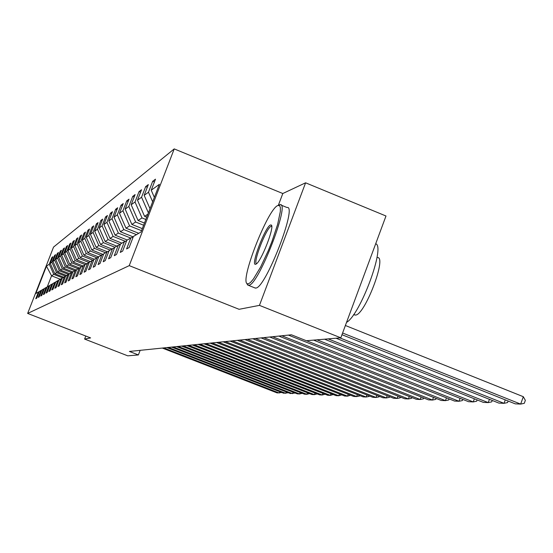 <?xml version="1.0" encoding="UTF-8"?>
<svg xmlns="http://www.w3.org/2000/svg" width="553" height="553" viewBox="0 0 553 553"><rect width="100%" height="100%" fill="white"/><g stroke="black" fill="none" stroke-linecap="round" stroke-linejoin="round"><path stroke-width="0.83" d="M174.223 148.902L53.537 247.094L27.65 313.427L129.243 265.634L174.223 148.902L282.804 193.522L278.38 205.232M129.243 265.634L239.083 309.3L259.447 305.374L305.595 182.808L282.804 193.522M305.595 182.808L385.987 216.002L340.814 337.814L259.447 305.374M39.277 291.631L38.406 292.012L35.786 298.717L36.712 298.205L39.346 291.459L40.881 290.56L38.226 297.383L39.187 296.857L41.862 289.993L43.452 289.06L40.749 296L41.745 295.454L44.468 288.466L46.113 287.505L43.362 294.562L44.392 294.002L47.164 286.889L48.871 285.887L46.072 293.083L47.136 292.496L49.964 285.251L51.733 284.214L48.885 291.542L49.991 290.933L52.867 283.551L54.706 282.472L51.802 289.938L52.95 289.309L55.881 281.788L57.795 280.668L54.83 288.279L56.033 287.622L59.012 279.956L61.003 278.795L57.982 286.551L59.226 285.866L62.268 278.048L64.342 276.839L61.265 284.754L62.558 284.042L65.662 276.065L67.819 274.806L64.68 282.88L66.028 282.141L69.194 273.998L71.441 272.684L68.233 280.931L69.643 280.157L72.872 271.848L75.222 270.472L71.945 278.899L73.418 278.09L76.715 269.601L79.162 268.164L75.823 276.77L77.358 275.933L80.724 267.251L83.289 265.758L79.874 274.551L81.478 273.673L84.92 264.797L87.595 263.235L84.104 272.235L85.791 271.309L89.309 262.233L92.109 260.594L88.542 269.802L90.305 268.834L93.906 259.544L96.844 257.822L93.187 267.251L95.04 266.242L98.724 256.723L101.807 254.919L98.068 264.576L100.01 263.511L103.784 253.758L107.026 251.864L103.197 261.769L105.236 260.65L109.107 250.647L112.515 248.656L108.588 258.811L110.738 257.636L114.706 247.371L118.294 245.269L114.264 255.7L116.531 254.456L120.602 243.921L124.397 241.702L120.257 252.417L122.648 251.103L126.831 240.279L130.84 237.935L126.589 248.947L129.119 247.557L133.411 236.428L141.022 231.977L159.388 184.315L151.232 190.232L155.497 179.179L152.69 181.294L154.405 181.992M38.406 292.012L35.793 293.539L46.466 266.193L49.272 264.161L51.871 257.491L52.5 257.739M152.69 181.294L148.474 192.23L144.174 195.347L148.328 184.591L145.674 186.596L141.561 197.241L137.497 200.186L141.54 189.72L139.031 191.621L135.022 201.983L131.172 204.776L135.112 194.58L132.727 196.384L128.828 206.476L125.165 209.131L129.015 199.191L126.748 200.905L122.939 210.748L119.462 213.264L123.215 203.573L121.059 205.198L117.34 214.806L114.036 217.205L117.699 207.741L115.646 209.29L112.017 218.67L108.858 220.951L112.439 211.716L110.489 213.188L106.936 222.347L103.929 224.532L107.427 215.504L105.561 216.914L102.091 225.859L99.222 227.947L102.644 219.119L100.86 220.467L97.466 229.219L94.722 231.209L98.068 222.576L96.367 223.861L93.042 232.426L90.416 234.327L93.692 225.88L92.061 227.117L88.805 235.495L86.289 237.32L89.503 229.053L87.941 230.235L84.747 238.433L82.335 240.182L85.487 232.087L83.987 233.221L80.862 241.253L78.547 242.933L81.63 234.997L80.192 236.09L77.13 243.963L74.904 245.573L77.932 237.797L76.549 238.841L73.542 246.562L71.406 248.11L74.379 240.479L73.044 241.488L70.1 249.057L68.04 250.55L70.957 243.064L69.678 244.032L66.782 251.463L64.805 252.901L67.666 245.553L66.429 246.486L63.588 253.779L61.687 255.161L64.494 247.951L63.305 248.85L60.519 256.004L58.68 257.339L61.438 250.26L60.298 251.124L57.553 258.154L55.784 259.44L58.494 252.486L57.388 253.322L54.692 260.228L52.984 261.465L55.653 254.636L54.581 255.438L51.934 262.233L50.282 263.428L52.901 256.71L51.871 257.491M340.814 337.814L306.355 340.731L291.39 334.786L129.402 351.445L138.388 354.936L140.151 350.339M63.706 277.212L54.823 273.714L56.524 272.629L65.607 276.21M41.793 290.166L40.881 290.56M50.282 263.428L54.823 273.714M51.934 262.233L56.524 272.629M66.637 275.498L57.602 271.938L59.365 270.811L68.613 274.461M44.392 288.652L43.452 289.06M52.984 261.465L57.602 271.938M54.692 260.228L59.365 270.811M69.671 273.721L60.477 270.092L62.302 268.931L71.62 272.608M47.088 287.076L46.113 287.505M55.784 259.44L60.477 270.092M57.553 258.154L62.302 268.931M72.858 271.896L63.464 268.184L65.351 266.975L74.814 270.714M49.888 285.452L48.871 285.887M58.68 257.339L63.464 268.184M60.519 256.004L65.351 266.975M76.238 270.03L66.554 266.207L68.517 264.956L78.146 268.758M52.784 283.758L51.733 284.214M61.687 255.161L66.554 266.207M63.588 253.779L68.517 264.956M79.521 268.011L69.768 264.154L71.8 262.855L81.609 266.733M55.798 282.002L54.706 282.472M64.805 252.901L69.768 264.154M66.782 251.463L71.8 262.855M82.978 265.931L73.1 262.025L75.208 260.67L85.21 264.631M58.929 280.177L57.795 280.668M68.04 250.55L73.1 262.025M70.1 249.057L75.208 260.67M86.634 263.795L76.556 259.806L78.754 258.403L89.192 262.537M62.178 278.283L61.003 278.795M71.406 248.11L76.556 259.806M73.542 246.562L78.754 258.403M90.429 261.576L80.157 257.504L82.445 256.046L92.973 260.221M65.565 276.306L64.342 276.839M74.904 245.573L80.157 257.504M77.13 243.963L82.445 256.046M94.376 259.267L83.904 255.113L86.289 253.585L96.899 257.802M69.097 274.253L67.819 274.806M78.547 242.933L83.904 255.113M80.862 241.253L86.289 253.585M98.648 256.917L87.809 252.617L90.291 251.027L101.109 255.327M72.775 272.111L71.441 272.684M82.335 240.182L87.809 252.617M84.747 238.433L90.291 251.027M102.962 254.421L91.874 250.011L94.459 248.359L105.512 252.749M76.611 269.871L75.222 270.472M86.289 237.32L91.874 250.011M88.805 235.495L94.459 248.359M107.296 251.746L96.118 247.302L98.821 245.567L110.102 250.067M80.614 267.534L79.162 268.164M90.416 234.327L96.118 247.302M93.042 232.426L98.821 245.567M111.927 249.002L100.549 244.467L103.37 242.656L114.906 247.253M84.803 265.094L83.289 265.758M94.722 231.209L100.549 244.467M97.466 229.219L103.37 242.656M116.807 246.14L105.174 241.502L108.132 239.608L120.222 244.44M89.185 262.544L87.595 263.235M99.222 227.947L105.174 241.502M102.091 225.859L108.132 239.608M121.916 243.154L110.019 238.405L113.116 236.421L125.324 241.302M93.782 259.869L92.109 260.594M103.929 224.532L110.019 238.405M106.936 222.347L113.116 236.421M127.266 240.023L115.093 235.156L118.342 233.083L130.688 238.025M98.593 257.062L96.844 257.822M108.858 220.951L115.093 235.156M112.017 218.67L118.342 233.083M130.84 237.935L133.232 236.898L120.416 231.755L123.824 229.571L136.467 234.645M103.646 254.124L101.807 254.919M114.036 217.205L120.416 231.755M117.34 214.806L123.824 229.571M138.762 233.297L126.001 228.182L129.582 225.894L141.52 230.684M108.955 251.027L107.026 251.864M119.462 213.264L126.001 228.182M122.939 210.748L129.582 225.894M142.315 228.617L131.87 224.421L135.637 222.016L143.628 225.23M114.547 247.772L112.515 248.656M125.165 209.131L131.87 224.421M128.828 206.476L135.637 222.016M144.464 223.053L138.05 220.474L142.017 217.937L145.84 219.479M120.443 244.343L118.294 245.269M131.172 204.776L138.05 220.474M135.022 201.983L142.017 217.937M146.725 217.184L144.561 216.306L147.879 214.184M126.658 240.721L124.397 241.702M137.497 200.186L144.561 216.306M141.561 197.241L148.398 212.843M144.174 195.347L150.008 208.668M148.474 192.23L152.656 201.797M151.232 190.232L154.356 197.38M85.784 336.03L84.609 339.065L127.771 355.835L138.388 354.936M84.609 339.065L90.616 337.911L27.65 313.427M60.263 279.224L51.56 275.802L47.261 286.827M62.6 277.855L53.779 274.385L51.56 275.802L46.466 266.193M49.272 264.161L53.779 274.385M145.674 186.596L147.298 187.26M139.031 191.621L140.566 192.244M132.727 196.384L134.185 196.972M126.748 200.905L128.13 201.465M121.059 205.198L122.379 205.73M115.646 209.29L116.904 209.794M110.489 213.188L111.685 213.672M105.561 216.914L106.708 217.37M100.86 220.467L101.952 220.903M96.367 223.861L97.404 224.283M92.061 227.117L93.056 227.518M87.941 230.235L88.895 230.615M83.987 233.221L84.906 233.587M80.192 236.09L81.07 236.435M76.549 238.841L77.392 239.179M73.044 241.488L73.86 241.813M69.678 244.032L70.459 244.343M66.429 246.486L67.183 246.783M63.305 248.85L64.03 249.133M60.298 251.124L60.996 251.401M57.388 253.322L58.065 253.585M54.581 255.438L55.238 255.7M342.597 332.996L520.663 404.098L523.318 396.701L345.383 325.503M341.968 334.703L515.23 403.849L520.663 404.098L524.292 403.303L525.35 400.351L523.318 396.701M248.29 283.91L250.523 282.438L253.412 279.023L260.601 267.085L268.385 250.447L271.979 241.426L277.641 224.373L280.33 211.557L280.378 207.589L279.562 205.522L277.613 205.592C267.548 209.884 240.189 279.714 247.039 283.654L248.29 283.91M279.237 204.859L280.012 204.651C290.802 201.582 258.652 284.899 248.878 285.265L247.599 284.995L246.873 283.475M255.721 264.223C250.018 266.719 265.288 226.343 270.541 224.981L271.288 225.036C274.931 226.516 260.878 262.405 255.991 264.106L255.721 264.223M271.737 226.315L271.129 226.329C266.435 227.442 252.458 263.387 256.62 263.657M375.708 243.728C385.655 246.327 360.293 314.871 346.537 322.378M377.001 257.373L377.429 257.553C387.224 256.426 364.745 315.383 355.482 315.058L354.176 314.733M281.042 205.073L286.972 207.506C297.963 204.527 265.862 287.788 255.88 288.065L254.56 287.781M339.867 337.89L504.018 403.331L505.262 399.867M336.044 338.215L498.868 403.096L504.018 403.331L507.578 402.563L508.131 401.015M328.157 338.885L488.23 402.612L489.412 399.328M324.528 339.189L483.343 402.384L488.23 402.612L491.728 401.858L492.232 400.455M317.042 339.825L473.244 401.92L474.37 398.817M313.599 340.116L468.598 401.713L473.244 401.92L476.679 401.195L477.135 399.916M306.486 340.717L458.997 401.271L460.068 398.319M288.362 335.097L454.58 401.07L458.997 401.271L462.37 400.559L462.792 399.397M281.83 335.768L445.435 400.649L446.458 397.842M278.823 336.079L441.225 400.455L445.435 400.649L448.753 399.957L449.133 398.907M272.601 336.715L432.515 400.054L433.483 397.386M269.74 337.012L428.499 399.874L432.515 400.054L435.771 399.384L436.117 398.43M263.809 337.62L420.183 399.494L421.116 396.95M261.078 337.904L416.354 399.314L420.183 399.494L423.384 398.831L423.695 397.973M255.417 338.484L408.411 398.955L409.296 396.529M252.804 338.754L404.748 398.782L408.411 398.955L411.556 398.312L411.84 397.531M247.398 339.307L397.151 398.437L398.001 396.121M244.903 339.563L393.646 398.278L397.151 398.437L400.241 397.807L400.503 397.109M239.726 340.095L386.374 397.946L387.19 395.727M237.341 340.344L383.022 397.787L386.374 397.946L389.416 397.33L389.651 396.695M232.384 340.855L376.054 397.469L376.835 395.347M230.096 341.09L372.84 397.324L376.054 397.469L379.047 396.867L379.254 396.301M225.354 341.574L366.162 397.019L366.909 394.987M223.156 341.802L363.072 396.874L366.162 397.019L369.107 396.432L369.286 395.927M218.608 342.272L356.664 396.584L357.383 394.635M216.5 342.487L353.699 396.446L356.664 396.584L359.561 396.003L359.726 395.554M212.131 342.936L347.54 396.162L348.231 394.296M210.105 343.143L344.699 396.031L347.54 396.162L350.54 395.201M205.91 343.579L338.775 395.761L339.438 393.964M203.967 343.772L336.037 395.637L338.775 395.761L341.713 394.863M199.923 344.194L330.341 395.374L330.984 393.653M198.057 344.381L327.708 395.257L330.341 395.374L333.224 394.531M194.172 344.782L322.226 395.001L322.841 393.342M192.375 344.968L319.689 394.89L322.226 395.001L325.046 394.213M188.628 345.355L314.408 394.648L314.996 393.052M186.893 345.528L311.961 394.531L314.408 394.648L317.173 393.902M183.292 345.901L306.867 394.303L307.44 392.761M181.619 346.074L304.509 394.192L306.867 394.303L309.583 393.605M178.142 346.434L299.595 393.964L300.148 392.485M176.531 346.593L297.32 393.86L299.595 393.964L302.256 393.314M173.172 346.938L292.578 393.646L293.111 392.215M171.617 347.104L290.38 393.542L295.191 393.031M168.382 347.436L285.797 393.335L286.309 391.953M166.875 347.588L283.675 393.238L288.369 392.754M163.75 347.913L279.244 393.031L279.742 391.704M162.299 348.058L277.191 392.941L281.767 392.492M255.41 288.12L248.421 285.32M353.671 314.526L355.019 315.072M271.717 226.08L271.288 225.036M247.039 283.654L247.599 284.995"/></g></svg>
